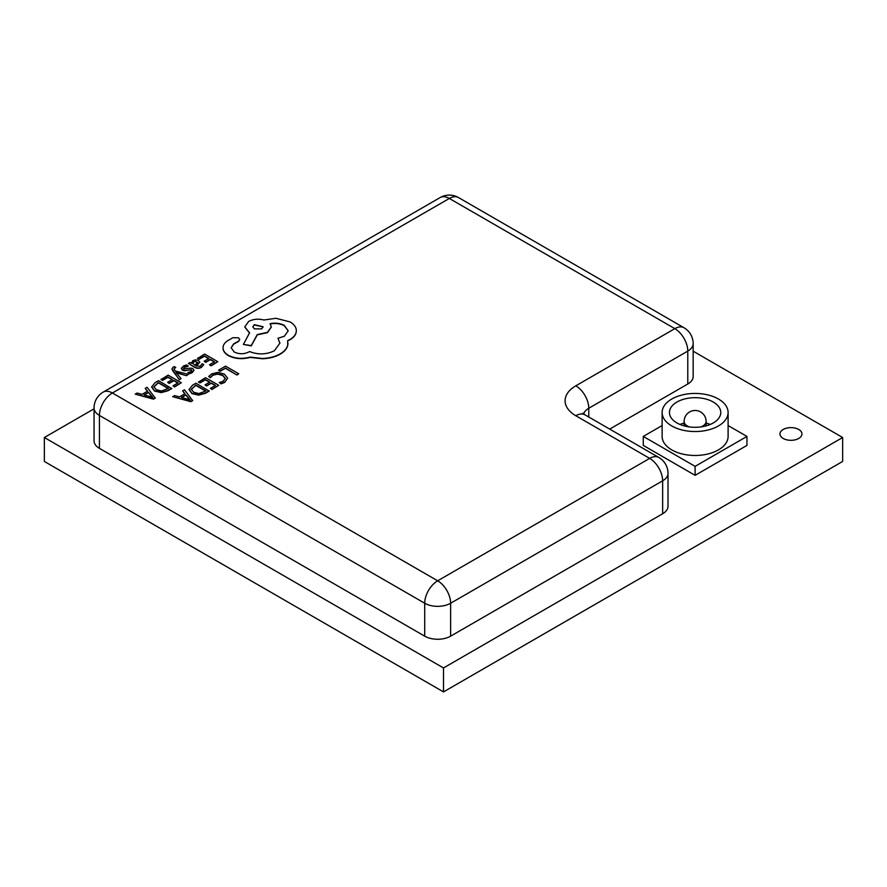 <?xml version="1.0" encoding="UTF-8"?>
<svg xmlns="http://www.w3.org/2000/svg" width="887" height="887" viewBox="0 0 887 887"><rect width="100%" height="100%" fill="white"/><g stroke="black" fill="none" stroke-linecap="round" stroke-linejoin="round"><path stroke-width="1.33" d="M679.996 424.463A25.656 14.813 180 0 1 684.11 423.044M706.107 423.044A25.656 14.813 180 0 1 710.221 424.463M713.259 402.011A25.656 14.813 0 0 0 685.296 398.806A25.656 14.813 0 0 0 669.452 412.488A25.656 14.813 0 0 0 676.969 422.966A25.656 14.813 0 0 0 704.932 426.17A25.656 14.813 0 0 0 720.765 412.488A25.656 14.813 0 0 0 713.259 402.011M671.781 425.96A32.985 19.048 0 0 0 707.737 430.084A32.985 19.048 0 0 0 728.105 412.488A32.985 19.048 0 0 0 718.437 399.017A32.985 19.048 0 0 0 682.491 394.892A32.985 19.048 0 0 0 662.123 412.488A32.985 19.048 0 0 0 671.781 425.96M662.123 412.488L662.123 436.426A32.985 19.048 0 0 0 671.781 449.897A32.985 19.048 0 0 0 707.737 454.022A32.985 19.048 0 0 0 728.105 436.426L728.105 412.488M801.959 433.976A10.999 6.353 0 0 0 798.743 429.496A10.999 6.353 0 0 0 786.758 428.099A10.999 6.353 0 0 0 779.961 433.965A10.999 6.353 0 0 0 783.188 438.455A10.999 6.353 0 0 0 795.173 439.83A10.999 6.353 0 0 0 801.959 433.965A10.999 6.353 0 0 0 798.743 429.474A10.999 6.353 0 0 0 786.769 428.122A10.999 6.353 0 0 0 779.961 433.976M135.234 394.138L153.429 399.15L155.258 398.097L147.098 387.286L145.213 388.373L147.552 391.189L142.064 394.36L137.119 393.052L135.234 394.138L153.429 398.851L155.258 397.797M145.213 388.373L147.386 391.289M161.046 379.237L162.543 380.102L167.931 376.997L172.366 379.558L167.654 382.275L169.162 383.151L173.874 380.423L178.087 382.862L173.009 385.801L174.517 386.677L181.314 382.752L168.131 375.146L161.046 379.536L162.543 380.401L167.931 377.297L172.111 379.703M173.009 385.801L174.517 386.976L181.314 382.752M167.654 382.275L169.162 383.439L173.874 380.723L177.832 383.007M171.934 369.014L179.318 379.847L181.037 378.561L176.003 372.473M174.284 369.934L174.65 368.194L175.77 367.462L174.307 366.619L173.109 367.151L171.934 368.859L172.765 370.833L179.318 379.547L181.037 378.561M176.369 372.828L186.514 375.7L188.354 374.336L175.271 371.043L173.974 368.826M183.897 369.114L184.574 367.251L188.199 366.209L186.492 364.923L183.387 366.076L181.336 368.648M181.391 368.094L182.367 369.879L184.474 370.467L191.47 369.779L191.88 370.6L190.938 371.553L187.867 372.54L189.463 373.76L192.113 372.717L194.02 370.234M181.391 368.393L182.367 370.178L184.474 370.766L190.228 369.779L191.88 370.899M188.399 363.448L194.453 367.24C196.836 368.615 199.165 368.648 201.427 367.34L203.788 364.657L202.192 363.737L200.24 366.176L196.027 365.943L199.786 362.173L198.477 360.532L195.672 359.845L192.756 360.676L191.503 363.326L190.051 362.495L188.399 363.448L194.453 366.941C196.836 368.316 199.165 368.349 201.427 367.041L203.788 364.657M191.37 362.661L191.426 363.293M196.26 366.065L199.775 362.317M189.064 389.626L191.991 393.606L198.655 395.158L205.385 393.296L209.144 391.123L195.96 383.217L192.335 385.313L189.064 389.67M220.087 371.32L225.331 368.293L237.006 375.035L238.714 373.749L225.531 366.143L218.579 370.156L220.087 371.32L218.579 370.156M208.722 376.476L210.352 377.418L212.869 374.946L217.648 373.793L222.704 375.212L225.276 378.305L223.147 381.222L219.266 382.563L221.04 383.583L224.699 382.097L227.604 378.184L224.389 374.126L217.936 372.352L211.605 373.926L208.722 376.476L210.352 377.718L212.869 375.245L217.648 374.092L222.704 375.511L225.276 378.605M219.266 382.563L221.04 383.883L224.699 382.397L227.604 378.184M198.455 381.776L199.952 382.641L205.34 379.536L209.775 382.097L205.063 384.814L206.571 385.69L211.283 382.962L215.497 385.401L210.419 388.34L211.926 389.216L218.723 385.291L205.54 377.685L198.455 382.075L199.952 382.94L205.34 379.836L209.52 382.242M210.419 388.34L211.926 389.515L218.723 385.291M205.063 384.814L206.571 385.989L211.283 383.262L215.242 385.546M172.643 396.677L190.838 401.689L192.667 400.636L184.507 389.837L182.622 390.912L184.962 393.728L179.473 396.899L174.528 395.591L172.643 396.677L190.838 401.39L192.667 400.336M182.622 390.912L184.795 393.828M197.535 358.171L199.043 359.035L204.431 355.92L208.866 358.481L204.154 361.209L205.662 362.073L210.374 359.357L214.587 361.785L209.498 364.723L211.017 365.599L217.803 361.685L204.631 354.068L197.535 358.47L199.043 359.335L204.431 356.219L208.6 358.636M209.498 364.723L211.017 365.899L217.803 361.685M204.154 361.209L205.662 362.373L210.374 359.656L214.332 361.94M151.655 387.087L154.582 391.067L161.246 392.619L167.976 390.757L171.734 388.584L158.551 380.678L154.926 382.763L151.655 387.12M223.047 347.948L223.058 348.547C223.324 351.33 225.132 353.713 228.491 355.687C235.022 358.913 242.206 359.49 250.045 357.417L262.508 358.769C269.36 358.47 275.236 356.962 280.115 354.223C284.239 351.795 286.767 348.924 287.71 345.631L288.02 343.247M231.141 347.881L233.647 344.167L238.514 341.462L239.701 339.632M277.964 338.291L279.915 343.114L274.405 350.742C266.41 354.634 258.128 354.9 249.569 351.551L248.826 351.984C243.947 354.312 239.08 354.312 234.212 351.984L231.141 347.737L233.647 343.868L238.514 341.162L239.712 339.488L238.514 337.803L232.893 337.703L227.371 340.896C224.333 343.014 222.903 345.475 223.058 348.247C223.324 351.03 225.132 353.414 228.491 355.388C235.022 358.614 242.206 359.191 250.045 357.117L262.508 358.47C269.36 358.171 275.236 356.663 280.115 353.924C284.239 351.496 286.767 348.624 287.71 345.331L287.71 340.564L290.049 339.433C294.162 337.005 296.247 334.066 296.325 330.618C296.247 327.248 294.162 324.343 290.049 321.903L275.901 318.278L263.905 320.007C258.394 318.577 253.305 319.065 248.637 321.471L244.768 326.882L249.569 332.836L243.393 344.411L251.265 345.597L257.252 334.565L267.475 332.348L271.311 326.926L270.091 323.688C275.314 322.646 280.059 323.223 284.339 325.418L288.197 330.829L284.339 336.24L277.964 338.291L279.915 343.258M270.091 323.988C275.314 322.946 280.059 323.522 284.339 325.717L288.197 330.984M243.393 344.411L251.265 345.897L257.252 334.865L267.475 332.647L271.311 327.081M244.779 327.026L249.569 333.135M296.325 330.918L296.325 330.918C296.247 334.366 294.162 337.304 290.049 339.732L287.71 340.863M94.055 408.818L44.35 437.513L44.35 461.451L443.5 691.904L842.65 461.451L842.65 437.513L693.157 351.197M609.691 429.097L687.78 384.016L687.78 351.097L588.78 408.253L588.78 417.023M583.668 413.974A18.328 10.577 180 0 1 588.78 408.253A18.328 10.577 -120 0 0 575.818 385.812L674.83 328.645L449.332 198.455L112.383 392.996L437.668 580.797L649.683 458.391A18.328 10.577 -120 0 1 662.644 480.832A18.328 10.577 0 0 0 668.011 473.348L668.011 506.277A18.328 10.577 180 0 1 662.644 513.75L662.644 480.832L450.629 603.238L450.629 636.156L662.644 513.75M450.629 636.156A18.328 10.577 180 0 1 424.707 636.156L424.707 603.238L99.433 415.438L99.433 448.356L424.707 636.156M99.433 448.356A18.328 10.577 180 0 1 94.055 440.883L94.055 407.953A18.328 10.577 0 0 0 99.433 415.438A18.328 10.577 120 0 1 112.383 392.996A18.328 10.577 -120 0 0 103.225 392.087L440.163 197.557A18.328 10.577 -120 0 1 449.332 198.455A18.328 10.577 -60 0 1 458.49 197.557L683.988 327.735A18.328 10.577 120 0 0 674.83 328.645A18.328 10.577 -120 0 1 687.78 351.097A18.328 10.577 0 0 0 693.157 343.613A18.328 18.328 0 0 0 683.988 327.735M693.157 343.613L693.157 376.531A18.328 10.577 180 0 1 687.78 384.016M44.35 437.513L443.5 667.955L842.65 437.513M662.123 425.549L643.275 436.426L643.275 445.407L695.109 475.332L746.954 445.407L746.954 436.426L728.105 425.549M443.5 667.955L443.5 691.904M643.275 436.426L695.109 466.362L695.109 475.332M695.109 466.362L746.954 436.426M220.087 371.021L225.331 368.293M225.331 367.994L237.006 375.035M237.006 374.735L238.714 373.749M189.064 389.326L191.991 393.307L198.655 394.859L205.385 392.996L209.144 390.823M191.304 389.338L193.732 392.254L198.888 393.562L205.928 390.934L195.761 385.069L191.304 389.282M205.662 391.078L195.761 385.368L191.304 389.526M185.915 394.903L181.491 397.454L190.128 399.86L185.915 394.903L181.846 397.553M190.128 400.159L185.915 395.203M197.69 362.517L195.362 361.22L193.676 361.696L192.656 363.182L194.774 365.222L197.69 362.517M197.69 362.816L195.362 361.519L193.676 361.996L192.656 363.482M187.867 372.54L189.463 373.46L192.113 372.418L193.976 370.478L193.022 368.704L191.071 368.116L183.897 368.815L184.574 366.952L188.199 365.91M183.897 368.815L183.398 368.172M176.003 372.407L176.979 373.039M176.979 372.74L186.514 375.7M186.514 375.401L188.354 374.336M174.284 369.635L174.65 367.894L175.77 367.462M151.655 386.787L154.582 390.768L161.246 392.32L167.976 390.457L171.734 388.284M153.894 386.799L156.323 389.715L161.478 391.023L168.519 388.384L158.352 382.519L153.894 386.743M168.253 388.539L158.352 382.818L153.894 386.987M148.506 392.353L144.082 394.915L152.719 397.321L148.506 392.353L144.437 395.003M152.719 397.62L148.506 392.653M254.347 324.664L252.839 326.771L254.347 328.877L261.665 328.877L263.173 326.771L254.347 324.664L252.85 326.915M263.162 326.915L254.347 324.964M689.576 426.957A10.999 6.353 180 0 1 687.336 425.96A10.999 6.353 180 0 1 684.11 421.469A10.999 10.999 0 0 1 700.608 411.945A10.999 10.999 0 0 1 706.107 421.469A10.999 6.353 180 0 1 702.892 425.96A10.999 6.353 180 0 1 700.641 426.957M668.011 473.348A18.328 18.328 0 0 0 658.853 457.481A18.328 10.577 120 0 0 649.683 458.391L575.818 415.737A36.655 21.166 0 0 1 575.818 385.812M658.853 457.481L584.976 414.828A18.328 10.577 120 0 0 575.818 415.737M424.707 603.238A18.328 10.577 0 0 0 450.629 603.238A18.328 10.577 60 0 0 437.668 580.797A18.328 10.577 120 0 0 424.707 603.238M706.107 421.469L706.107 425.871M458.49 197.557A18.328 18.328 0 0 0 440.163 197.557M103.225 392.087A18.328 18.328 0 0 0 94.055 407.953M584.976 414.828L582.759 413.154M684.11 421.469L684.11 425.871"/></g></svg>
